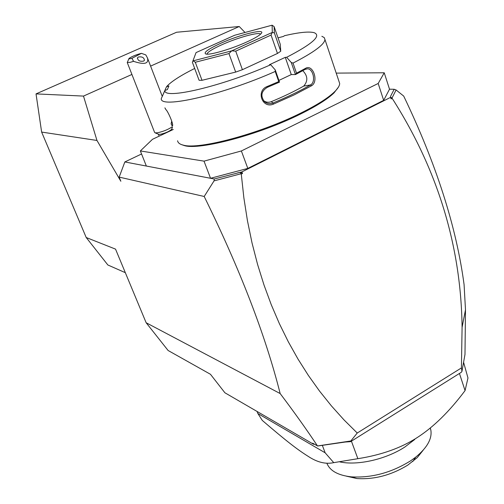 <?xml version="1.0" encoding="UTF-8"?>
<svg xmlns="http://www.w3.org/2000/svg" width="504" height="504" viewBox="0 0 504 504"><rect width="100%" height="100%" fill="white"/><g stroke="black" fill="none" stroke-linecap="round" stroke-linejoin="round"><path stroke-width="0.76" d="M125.326 272.677L107.869 264.991L86.209 237.516L41.63 132.073L36.03 93.895L176.551 32.256L239.243 26.51L150.602 66.106M41.63 132.073L96.963 140.458L120.847 181.251L119.171 177.112L124.847 161.948L141.561 153.978M280.161 393.555L146.141 322.743L168.109 350.494L210.458 374.277L224.897 392.774L313.532 444.251L312.726 443.186L317.501 445.958C306.898 429.956 294.449 412.486 280.161 393.555C265.413 335.135 240.093 269.445 204.196 196.478L119.171 177.112M86.209 237.516L115.536 249.127L146.141 322.743M317.501 445.958L350.816 440.975L357.241 433.024L461.418 367.92L461.96 371.341L464.984 354.451L465.488 309.79L464.089 284.678C456.404 226.825 436.275 163.958 403.704 96.075L396.094 89.97L394.172 89.271L389.516 89.195L383.664 100.353L378.183 83.469L384.237 72.784L389.516 89.195M204.196 196.478L214.036 180.879L214.263 178.989L124.847 161.948M146.355 166.049L140.358 150.942L204.019 161.141L241.372 150.961L378.183 83.469M383.664 100.353L247.811 168.412L210.546 178.284L204.019 161.141M173.25 129.478L152.504 139.299L140.358 150.942M384.237 72.784L336.206 73.111M247.811 168.412L241.372 150.961M181.635 144.654L184.508 145.637C199.773 150.337 259.346 134.612 300.321 114.137C316.31 106.218 327.55 99.124 334.039 92.868L338.455 87.097M177.61 140.761C177.893 142.84 179.802 144.302 183.343 145.146C198.727 149.89 259.024 133.951 300.497 113.236C316.682 105.229 328.047 98.066 334.606 91.747C337.989 88.421 339.671 85.648 339.664 83.425L338.896 81.138M278.019 37.85L283.399 36.452L284.558 35.683C299.017 32.338 308.858 31.33 314.093 32.666C321.709 35.664 312.562 43.88 286.65 57.299L291.249 62.477L293.026 63.088L296.516 73.168L305.5 68.355C312.94 63.611 319.076 81.673 311.478 85.793L294.109 94.922L273.47 104.101L272.878 103.037C287.545 96.976 300.075 90.947 310.464 84.956L303.71 86.096C308.12 81.018 307.818 75.89 302.797 70.692M293.026 63.088C313.671 52.46 324.318 44.623 324.967 39.57L324.248 37.598L321.854 36.288M291.249 62.477L295.432 74.548L296.516 73.168M286.65 57.299L285.283 57.343L291.274 74.567L295.432 74.548M295.571 74.504L305.128 69.401L307.327 68.815C313.23 68.519 316.191 82.076 310.464 84.956L311.478 85.793M291.274 74.567L278.951 80.407M305.5 68.355L305.128 69.401M273.47 104.101C262.269 109.047 255.673 90.707 267.214 86.499L278.769 81.585L275.209 71.455L275.279 69.968L270.711 64.733L269.369 64.764L285.283 57.343M270.711 64.733C221.905 86.468 163.214 99.987 164.928 90.455L161.305 98.563C159.422 109.116 222.491 95.004 275.209 71.455M164.89 107.856L165.955 109.708C167.372 110.407 173.13 122.774 172.639 125.546L172.242 126.019L171.108 123.908L171.707 121.105M163.113 94.399L166.49 86.795L168.897 85.938L167.372 89.586L164.928 90.455M267.214 86.499L267.303 87.337L279.5 82.133L278.769 81.585M275.279 69.968L279.5 82.133M172.242 126.019L172.626 125.143M172.563 124.589L171.757 121.262M194.676 68.45C181.39 75.115 172.349 80.829 167.555 85.598L166.49 86.795M202.016 80.3L235.67 72.091L242.405 69.697L277.471 53.449L280.747 51.219L274.371 32.917L272.317 32.407L272.097 25.2L234.562 35.293L196.056 52.592L192.396 62.345L199.099 80.287L202.016 80.3L195.294 62.257L228.961 53.581L231.714 50.86L272.317 32.407M272.097 25.2L274.107 26.586L280.262 44.283L280.747 51.219M272.255 32.445L271.051 35.072L277.471 53.449M242.405 69.697L235.721 51.156L271.051 35.072M235.721 51.156L231.834 50.816M235.67 72.091L228.961 53.581M195.294 62.257L193.145 60.839M196.056 52.592L192.396 62.345M274.371 32.917L274.107 26.586M193.196 60.839L231.714 50.86M220.091 43.59C240.307 34.285 268.046 27.632 260.581 34.152C258.344 36.175 253.802 38.758 246.954 41.895C231.525 48.995 209.809 55.352 205.89 54.029C203.188 52.7 207.919 49.222 220.091 43.59M206.955 54.155L206.955 54.111C207.428 52.202 212.203 49.165 221.294 45.007C237.056 37.787 259.276 31.576 260.562 34.171M263.661 100.756C266.049 102.375 268.613 102.671 271.341 101.644C283.872 96.44 294.657 91.255 303.71 86.096M271.341 101.644L272.878 103.037C269.697 104.196 266.843 103.667 264.31 101.449C260.316 95.817 261.318 91.111 267.303 87.337M214.263 178.989L241.92 171.889L390.594 97.373L390.575 96.296L394.172 89.271M390.575 96.296L390.695 97.322L392.062 97.933L396.094 89.97M392.062 97.933L392.175 98.356L391.085 98.897L390.695 97.322M391.085 98.897L390.594 97.373M461.418 367.92L462.086 327.398C461.059 246.122 437.756 169.772 392.175 98.356M357.241 433.024L343.986 419.882L331.418 405.896L319.542 391.085L308.385 375.455L297.952 358.993L288.275 341.718L279.367 323.625L271.265 304.712L263.995 284.987L257.582 264.442L252.063 243.086L247.477 220.903L243.873 197.902L241.284 174.082L240.786 173.83L240.616 172.538L242.506 173.471L241.284 174.082M214.036 180.879L240.786 173.83M461.96 371.341L461.368 372.248L350.62 441.655L345.171 442.039L317.722 446.009M314.446 444.181L313.532 444.251M350.816 440.975L350.62 441.655M345.171 442.039L351.124 441.013M241.92 171.889L242.506 173.471M237.913 172.74L240.616 172.538M322.384 445.505L325.137 452.787L333.749 462.647L357.865 458.684C381.339 455.011 401.159 447.949 417.325 437.497C433.572 427.02 449.486 411.39 465.066 390.6L459.44 373.458M357.865 458.684L351.414 441.158M463.592 362.288L467.97 377.987L465.066 390.6M257.059 411.453L257.884 413.538L262.275 420.412C287.236 441.806 297.436 449.587 308.228 456.378C317.192 462.313 325.697 464.404 333.749 462.647M325.137 452.787L257.884 413.538M339.923 461.922C357.569 465.765 386.02 459.352 404.888 446.991L414.792 439.431M430.284 428.028L430.819 429.95C432.306 438.581 427.26 447.659 415.668 457.185L410.936 460.618C391.621 472.683 371.694 478.094 351.168 476.847C338.001 475.316 329.918 470.805 326.92 463.315M423.171 450.198L417.243 457.607L407.767 465.129C391.255 475.178 374.327 479.651 356.989 478.548L346.469 476.192M172.141 130L171.744 128.955L171.48 129.541C168.878 131.626 165.18 133.213 160.392 134.303L158.451 134.24M158.722 134.36L155.163 132.861L157.487 132.779C163.113 131.576 168.027 129.591 172.229 126.825M155.163 132.861L154.608 132.432L127.266 62.559M131.935 58.306L141.429 53.348C136.332 54.64 132.206 56.309 129.062 58.37C128.533 59 129.49 58.974 131.935 58.306L133.56 61.343L129.988 62.37L127.228 62.452M141.429 53.348L145.801 54.911L147.426 57.872C149.052 63.756 144.434 64.915 133.56 61.343M143.634 61.097L144.402 60.36C144.163 57.544 142.128 56.435 138.298 57.034L137.51 57.784C137.768 60.6 139.803 61.709 143.634 61.097M96.963 140.458L83.494 96.088L131.922 74.453M245.02 32.477L239.243 26.51M83.494 96.088L36.03 93.895M334.039 92.868L334.606 91.747M339.664 83.425L324.967 39.57M307.327 68.815L305.758 69.105M184.508 145.637L183.343 145.146M465.482 309.79L462.086 327.398M430.819 429.95L430.189 428.11M412.732 461.576L415.668 457.185M356.989 478.548L351.168 476.847M159.144 136.156L158.388 134.215M171.48 129.541L172.45 127.399M128.911 58.722L127.468 62.042M162.238 96.308L147.426 57.872M137.365 58.325L137.51 57.784"/></g></svg>
